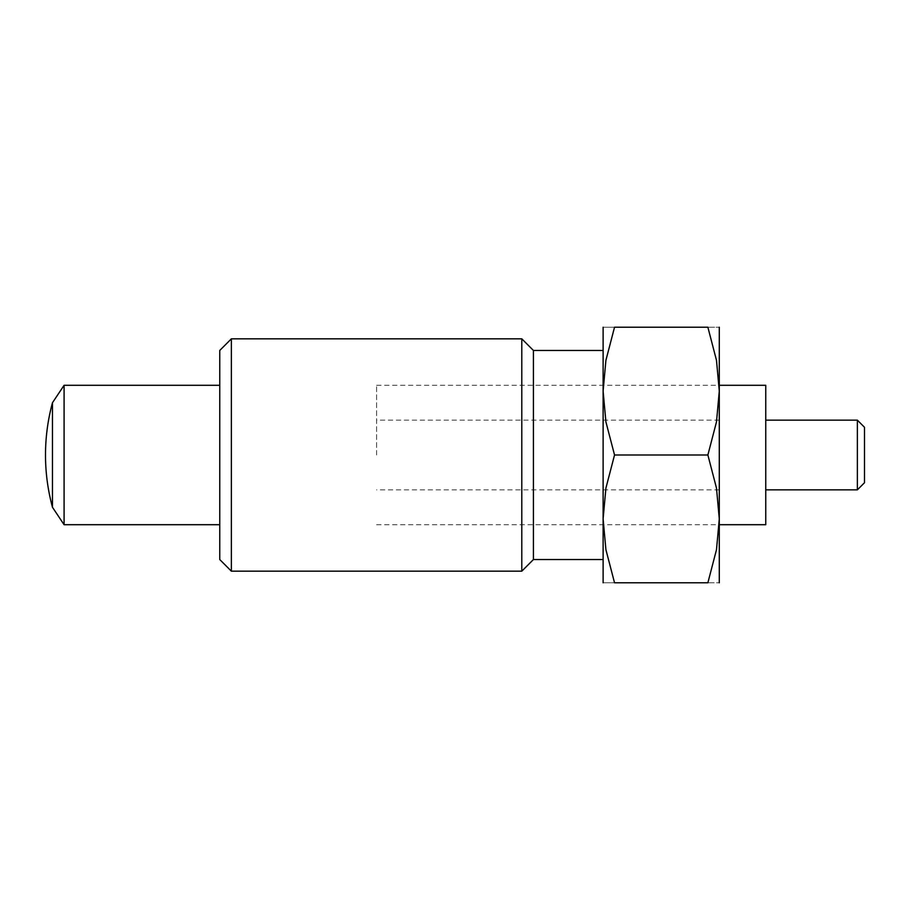 <?xml version="1.0" encoding="UTF-8"?>
<svg xmlns="http://www.w3.org/2000/svg" width="910" height="910" viewBox="0 0 910 910"><rect width="100%" height="100%" fill="white"/><g stroke="black" fill="none" stroke-linecap="round" stroke-linejoin="round"><path stroke-width="0.68" stroke-dasharray="4.55 3.41" d="M64.087 385.294L64.087 524.706M52.473 402.721L52.473 507.279M376.581 455L376.581 385.294L376.581 455M719.287 455L719.287 524.706L719.287 385.294L719.287 489.853L719.287 391.107L716.488 360.326L707.878 327.213C723.154 327.213 723.154 327.213 707.855 327.213L614.534 327.213C599.246 327.213 599.246 327.213 614.557 327.213L605.912 360.326L603.114 391.107L605.912 421.887L614.534 455L605.912 488.113L603.114 518.893L605.912 549.674L614.534 582.787C599.246 582.787 599.246 582.787 614.557 582.787L707.878 582.787C723.154 582.787 723.154 582.787 707.855 582.787L716.488 549.674L719.287 518.893L719.287 385.294L719.287 455M864.5 427.279L864.5 482.721M857.368 420.147L857.368 489.853M765.754 524.706L765.754 385.294M765.754 455L765.754 489.853L765.754 455M231.368 338.827L231.368 571.173M219.754 350.452L219.754 559.548M521.794 338.827L521.794 571.173M533.419 350.452L533.419 559.548M603.114 327.213L603.114 582.787M614.534 455L707.878 455L716.488 421.887L719.287 391.107L719.287 327.213M719.287 582.787L719.287 518.893L716.488 488.113L707.878 455M603.114 455L603.114 559.548L603.114 455M376.581 385.294L719.287 385.294M719.287 420.147L376.581 420.147M719.287 489.853L376.581 489.853M376.581 524.706L719.287 524.706"/><path stroke-width="1.36" d="M219.754 524.706L64.087 524.706L64.087 385.294L52.473 402.721A199.518 199.518 0 0 0 52.473 507.279L52.473 402.721M857.368 420.147L857.368 489.853L864.5 482.721L864.5 427.279L857.368 420.147L765.754 420.147M719.287 385.294L765.754 385.294L765.754 524.706L719.287 524.706M231.368 455L231.368 338.827L219.754 350.452L219.754 559.548L231.368 571.173L231.368 455M603.114 559.548L533.419 559.548L521.794 571.173L521.794 338.827L231.368 338.827M533.419 559.548L533.419 350.452L521.794 338.827M603.114 582.787L603.114 391.107L605.912 360.326L614.534 327.213L707.878 327.213L716.488 360.326L719.287 391.107L719.287 518.893L716.488 549.674L707.878 582.787L614.534 582.787L605.912 549.674L603.114 518.893L605.912 488.113L614.534 455L707.878 455L716.488 488.113L719.287 518.893L719.287 582.787M719.287 327.213L719.287 391.107L716.488 421.887L707.878 455M707.855 582.787C723.154 582.787 723.154 582.787 707.855 582.787M614.557 582.787C599.246 582.787 599.246 582.787 614.557 582.787M614.534 455L605.912 421.887L603.114 391.107L603.114 327.213M707.855 327.213C723.154 327.213 723.154 327.213 707.855 327.213M614.557 327.213C599.246 327.213 599.246 327.213 614.557 327.213M219.754 385.294L64.087 385.294M857.368 489.853L765.754 489.853M52.473 507.279L64.087 524.706M603.114 350.452L533.419 350.452M521.794 571.173L231.368 571.173"/></g></svg>
